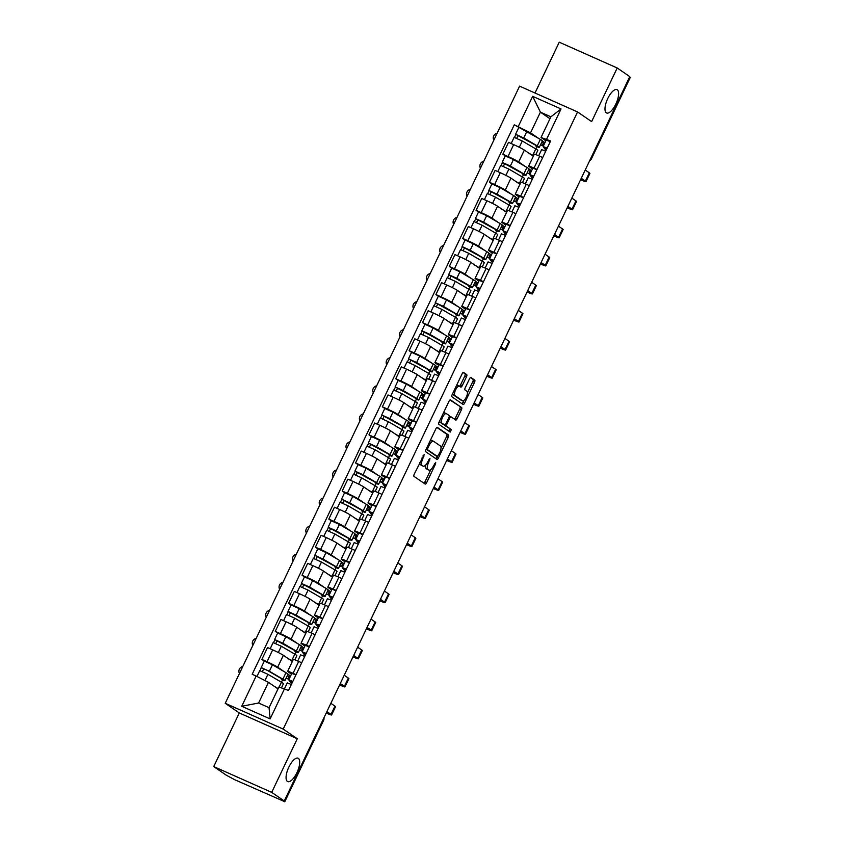 <?xml version="1.0" encoding="UTF-8"?>
<svg xmlns="http://www.w3.org/2000/svg" width="844" height="844" viewBox="0 0 844 844"><rect width="100%" height="100%" fill="white"/><g stroke="black" fill="none" stroke-linecap="round" stroke-linejoin="round"><path stroke-width="1.27" d="M424.205 454.494L414.225 474.191A1.962 0.738 114 0 0 414.003 476.385L425.154 484.045A1.962 0.738 114 0 0 425.207 484.066A1.962 0.738 114 0 0 426.621 482.705L435.567 463.936L435.694 462.385L433.542 465.772A6.277 2.374 114 0 1 429.016 470.14A6.277 2.374 114 0 1 428.868 470.055L427.94 469.422A6.277 2.374 114 0 1 428.647 462.406L429.965 458.45L427.781 461.816A6.277 2.374 114 0 1 423.245 466.183A6.277 2.374 114 0 1 423.108 466.099L422.179 465.466A6.277 2.374 114 0 1 422.886 458.45L424.205 454.494M606.308 112.811A12.787 4.832 114 0 0 606.604 112.98A12.787 4.832 114 0 0 616.025 103.664A12.787 4.832 114 0 0 617.291 89.78A12.787 4.832 114 0 0 616.996 89.612A12.787 4.832 114 0 0 607.564 98.927A12.787 4.832 114 0 0 606.308 112.811M287.393 781.407A12.787 4.832 114 0 0 287.688 781.576A12.787 4.832 114 0 0 297.12 772.271A12.787 4.832 114 0 0 298.386 758.376A12.787 4.832 114 0 0 298.09 758.218A12.787 4.832 114 0 0 288.659 767.523A12.787 4.832 114 0 0 287.393 781.407M466.489 376.793A1.962 0.738 114 0 0 466.711 374.599L463.578 372.447A1.962 0.738 114 0 0 463.535 372.426A1.962 0.738 114 0 0 462.122 373.786L452.173 394.633A1.962 0.738 114 0 0 451.951 396.817L463.103 404.476A1.962 0.738 114 0 0 463.156 404.508A1.962 0.738 114 0 0 464.569 403.137L474.507 382.3A1.962 0.738 114 0 0 474.729 380.106L470.952 377.511A1.962 0.738 114 0 0 470.91 377.49A1.962 0.738 114 0 0 469.486 378.851L465.234 387.776A1.962 0.738 114 0 0 465.012 389.96L466.89 391.247A5.243 1.983 114 0 1 466.373 396.944A5.243 1.983 114 0 1 462.501 400.763A5.243 1.983 114 0 1 462.385 400.7L455.043 395.657A5.243 1.983 114 0 1 455.56 389.96A5.243 1.983 114 0 1 459.421 386.141A5.243 1.983 114 0 1 459.547 386.204L460.771 387.048A1.962 0.738 114 0 0 460.813 387.079A1.962 0.738 114 0 0 462.227 385.708L466.489 376.793L464.791 376.034A1.962 0.738 114 0 0 465.023 373.85L463.082 372.521M297.267 738.753L239.306 712.958L213.732 766.574L271.694 792.368L297.267 738.753L283.194 729.089L577.56 111.946L591.633 121.61L617.207 67.984L629.772 76.614L284.259 800.988L282.571 800.239L284.523 801.589L323.4 720.08A3.998 3.692 -55.5 0 0 323.811 718.075M271.694 792.368L284.259 800.988M437.382 427.37A1.962 0.738 114 0 0 437.34 427.349A1.962 0.738 114 0 0 435.915 428.72L425.977 449.557A1.962 0.738 114 0 0 425.756 451.751L436.907 459.4A1.962 0.738 114 0 0 436.96 459.431A1.962 0.738 114 0 0 438.374 458.06L448.312 437.224A1.962 0.738 114 0 0 448.533 435.029L437.287 427.328M439.08 422.095L449.019 401.248A1.962 0.738 114 0 1 450.432 399.887A1.962 0.738 114 0 1 450.485 399.908L461.636 407.568A1.962 0.738 114 0 1 461.415 409.762L457.153 418.677A1.962 0.738 114 0 1 455.739 420.048A1.962 0.738 114 0 1 455.697 420.017L451.171 416.915A1.962 0.738 114 0 0 451.129 416.894A1.962 0.738 114 0 0 449.704 418.255L446.887 424.173A1.962 0.738 114 0 0 446.666 426.368L451.371 429.596L450.221 432.086L438.859 424.289A1.962 0.738 114 0 1 439.08 422.095M213.732 766.574L226.297 775.203L234.59 779.666L284.523 801.589M239.306 712.958L225.232 703.295L519.598 86.151L577.56 111.946M617.207 67.984L559.245 42.2L535.012 93.009M629.624 76.92L630.268 77.426L591.391 158.925L630.035 77.205M291.475 674.113L288.173 671.835A9.189 0.591 25.5 0 1 287.646 671.339A9.189 0.591 25.5 0 1 293.037 673.301L296.054 674.641M292.351 661.474L283.362 655.303A9.189 0.591 -154.5 0 0 272.686 649.848L267.02 661.728A9.189 0.591 25.5 0 1 277.697 667.182L284.196 671.645M287.983 674.24L290.568 676.023M267.02 661.728L261.862 659.428L264.299 661.105L272.464 664.787L285.979 672.689A11.985 0.77 -154.5 0 1 288.015 674.177L284.924 680.654A11.985 0.77 -154.5 0 0 282.898 679.167L269.373 671.254L261.207 667.583L260.131 670.685M290.114 676.972L288.542 676.276M301.719 662.772L298.702 661.432A9.189 0.591 -154.5 0 0 293.311 659.47L287.646 671.339M272.686 649.848L267.527 647.559L261.862 659.428M304.863 646.04L301.561 643.772A9.189 0.591 25.5 0 1 301.034 643.276A9.189 0.591 25.5 0 1 306.425 645.238L309.442 646.578M295.01 650.682L294.756 651.22L296.761 652.264A11.985 0.77 -154.5 0 0 298.312 652.591L301.403 646.114A11.985 0.77 -154.5 0 0 299.367 644.616L285.852 636.714L277.687 633.032L275.249 631.365L280.408 633.654A9.189 0.591 25.5 0 1 291.085 639.108L297.584 643.571M301.371 646.177L303.956 647.949M303.502 648.909L301.93 648.203M315.107 634.699L312.09 633.359A9.189 0.591 -154.5 0 0 306.699 631.396L301.034 643.276M305.739 633.411L296.75 627.229A9.189 0.591 -154.5 0 0 286.074 621.785L280.915 619.485L275.249 631.365M318.251 617.977L314.949 615.698A9.189 0.591 25.5 0 1 314.422 615.202A9.189 0.591 25.5 0 1 319.813 617.164L322.83 618.504M308.398 622.619L308.144 623.146L310.149 624.201A11.985 0.77 -154.5 0 0 311.7 624.518L314.791 618.04A11.985 0.77 -154.5 0 0 312.755 616.553L299.24 608.651L291.074 604.969L288.637 603.291L293.796 605.591A9.189 0.591 25.5 0 1 304.473 611.045L310.972 615.508M314.759 618.103L317.344 619.886M316.89 620.836L315.318 620.14M328.495 606.636L325.478 605.296A9.189 0.591 -154.5 0 0 320.087 603.333L314.422 615.202M319.127 605.338L310.138 599.166A9.189 0.591 -154.5 0 0 299.462 593.712L294.303 591.422L288.637 603.291M331.639 589.903L328.337 587.635A9.189 0.591 25.5 0 1 327.81 587.139A9.189 0.591 25.5 0 1 333.201 589.101L336.218 590.441M321.786 594.545L321.532 595.083L323.537 596.128A11.985 0.77 -154.5 0 0 325.088 596.455L328.179 589.977A11.985 0.77 -154.5 0 0 326.143 588.479L312.628 580.577L304.462 576.895L302.025 575.228L307.184 577.518A9.189 0.591 25.5 0 1 317.861 582.972L324.36 587.435M328.147 590.04L330.732 591.813M330.278 592.773L328.706 592.066M341.883 578.562L338.866 577.222A9.189 0.591 -154.5 0 0 333.475 575.26L327.81 587.139M332.515 577.275L323.526 571.093A9.189 0.591 -154.5 0 0 312.85 565.649L307.691 563.349L302.025 575.228M345.027 561.84L341.725 559.561A9.189 0.591 25.5 0 1 341.198 559.066A9.189 0.591 25.5 0 1 346.589 561.028L349.606 562.368M335.173 566.482L334.92 567.01L336.925 568.065A11.985 0.77 -154.5 0 0 338.476 568.381L341.567 561.904A11.985 0.77 -154.5 0 0 339.531 560.416L326.016 552.514L317.85 548.832L315.413 547.155L320.572 549.455A9.189 0.591 25.5 0 1 331.249 554.909L337.748 559.372M341.535 561.967L344.12 563.75M343.666 564.699L342.094 564.003M355.271 550.499L352.254 549.159A9.189 0.591 -154.5 0 0 346.863 547.197L341.198 559.066M345.903 549.201L336.914 543.03A9.189 0.591 -154.5 0 0 326.238 537.575L321.079 535.286L315.413 547.155M358.415 533.767L355.113 531.498A9.189 0.591 25.5 0 1 354.586 531.003A9.189 0.591 25.5 0 1 359.977 532.965L362.994 534.305M348.561 538.409L348.308 538.947L350.313 539.991A11.985 0.77 -154.5 0 0 351.864 540.318L354.955 533.841A11.985 0.77 -154.5 0 0 352.919 532.342L339.404 524.441L331.238 520.759L328.801 519.092L333.96 521.381A9.189 0.591 25.5 0 1 344.637 526.835L351.136 531.298M354.923 533.904L357.508 535.676M357.054 536.636L355.482 535.929M368.659 522.425L365.642 521.086A9.189 0.591 -154.5 0 0 360.251 519.123L354.586 531.003M359.291 521.138L350.302 514.956A9.189 0.591 -154.5 0 0 339.626 509.512L334.467 507.212L328.801 519.092M371.803 505.704L368.501 503.425A9.189 0.591 25.5 0 1 367.973 502.929A9.189 0.591 25.5 0 1 373.364 504.891L376.382 506.231M361.949 510.346L361.696 510.873L363.701 511.928A11.985 0.77 -154.5 0 0 365.252 512.245L368.343 505.767A11.985 0.77 -154.5 0 0 366.307 504.279L352.792 496.377L344.626 492.696L342.189 491.018L347.348 493.318A9.189 0.591 25.5 0 1 358.025 498.772L364.524 503.235M368.311 505.83L370.896 507.603M370.442 508.563L368.87 507.866M382.047 494.362L379.03 493.023A9.189 0.591 -154.5 0 0 373.639 491.06L367.973 502.929M372.679 493.065L363.69 486.893A9.189 0.591 -154.5 0 0 353.014 481.439L347.855 479.149L342.189 491.018M385.191 477.63L381.889 475.362A9.189 0.591 25.5 0 1 381.361 474.866A9.189 0.591 25.5 0 1 386.752 476.828L389.77 478.168M375.337 482.272L375.084 482.81L377.089 483.855A11.985 0.77 -154.5 0 0 378.639 484.182L381.731 477.704A11.985 0.77 -154.5 0 0 379.694 476.206L366.18 468.304L358.014 464.622L355.577 462.955L360.736 465.244A9.189 0.591 25.5 0 1 371.413 470.699L377.912 475.161M381.699 477.767L384.284 479.54M383.83 480.5L382.258 479.793M395.435 466.289L392.418 464.949A9.189 0.591 -154.5 0 0 387.027 462.987L381.361 474.866M386.067 465.002L377.078 458.819A9.189 0.591 -154.5 0 0 366.401 453.376L361.243 451.076L355.577 462.955M398.579 449.567L395.277 447.288A9.189 0.591 25.5 0 1 394.749 446.792A9.189 0.591 25.5 0 1 400.14 448.755L403.158 450.095M388.725 454.209L388.472 454.737L390.477 455.792A11.985 0.77 -154.5 0 0 392.027 456.108L395.119 449.63A11.985 0.77 -154.5 0 0 393.082 448.143L379.568 440.241L371.402 436.559L368.965 434.882L374.124 437.181A9.189 0.591 25.5 0 1 384.801 442.636L391.299 447.098M395.087 449.694L397.672 451.466M397.218 452.426L395.646 451.73M408.823 438.226L405.806 436.886A9.189 0.591 -154.5 0 0 400.415 434.924L394.749 446.792M399.455 436.928L390.466 430.756A9.189 0.591 -154.5 0 0 379.789 425.302L374.63 423.013L368.965 434.882M411.967 421.494L408.665 419.225A9.189 0.591 25.5 0 1 408.137 418.729A9.189 0.591 25.5 0 1 413.528 420.692L416.546 422.032M402.113 426.136L401.86 426.674L403.865 427.718A11.985 0.77 -154.5 0 0 405.415 428.045L408.507 421.567A11.985 0.77 -154.5 0 0 406.47 420.069L392.956 412.167L384.79 408.485L382.353 406.819L387.512 409.108A9.189 0.591 25.5 0 1 398.189 414.562L404.687 419.025M408.475 421.631L411.06 423.403M410.606 424.363L409.034 423.656M422.211 410.152L419.194 408.812A9.189 0.591 -154.5 0 0 413.803 406.85L408.137 418.729M412.843 408.865L403.854 402.683A9.189 0.591 -154.5 0 0 393.177 397.239L388.018 394.939L382.353 406.819M425.355 393.431L422.053 391.152A9.189 0.591 25.5 0 1 421.525 390.656A9.189 0.591 25.5 0 1 426.916 392.618L429.934 393.958M415.501 398.073L415.248 398.6L417.252 399.655A11.985 0.77 -154.5 0 0 418.803 399.972L421.894 393.494A11.985 0.77 -154.5 0 0 419.858 392.006L406.344 384.094L398.178 380.422L395.741 378.745L400.9 381.045A9.189 0.591 25.5 0 1 411.577 386.499L418.075 390.962M421.863 393.557L424.448 395.33M423.994 396.29L422.422 395.593M435.599 382.089L432.582 380.749A9.189 0.591 -154.5 0 0 427.191 378.787L421.525 390.656M426.231 380.792L417.242 374.62A9.189 0.591 -154.5 0 0 406.565 369.166L401.406 366.876L395.741 378.745M438.743 365.357L435.441 363.089A9.189 0.591 25.5 0 1 434.913 362.593A9.189 0.591 25.5 0 1 440.304 364.555L443.322 365.895M428.889 369.999L428.636 370.537L430.64 371.582A11.985 0.77 -154.5 0 0 432.191 371.909L435.282 365.431A11.985 0.77 -154.5 0 0 433.246 363.933L419.732 356.031L411.566 352.349L409.129 350.682L414.288 352.971A9.189 0.591 25.5 0 1 424.965 358.426L431.463 362.888M435.251 365.494L437.836 367.267M437.382 368.227L435.81 367.52M448.987 354.016L445.97 352.676A9.189 0.591 -154.5 0 0 440.579 350.714L434.913 362.593M439.618 352.729L430.63 346.546A9.189 0.591 -154.5 0 0 419.953 341.103L414.794 338.803L409.129 350.682M452.131 337.294L448.829 335.015A9.189 0.591 25.5 0 1 448.301 334.519A9.189 0.591 25.5 0 1 453.692 336.482L456.709 337.822M442.277 341.936L442.024 342.464L444.028 343.519A11.985 0.77 -154.5 0 0 445.579 343.835L448.67 337.357A11.985 0.77 -154.5 0 0 446.634 335.87L433.12 327.957L424.954 324.286L422.517 322.608L427.676 324.908A9.189 0.591 25.5 0 1 438.352 330.363L444.851 334.825M448.639 337.421L451.223 339.193M450.77 340.153L449.198 339.457M462.375 325.953L459.358 324.613A9.189 0.591 -154.5 0 0 453.966 322.651L448.301 334.519M453.006 324.655L444.018 318.483A9.189 0.591 -154.5 0 0 433.331 313.029L428.182 310.74L422.517 322.608M465.519 309.221L462.217 306.952A9.189 0.591 25.5 0 1 461.689 306.456A9.189 0.591 25.5 0 1 467.08 308.419L470.097 309.759M455.665 313.862L455.412 314.401L457.416 315.445A11.985 0.77 -154.5 0 0 458.967 315.772L462.058 309.294A11.985 0.77 -154.5 0 0 460.022 307.796L446.508 299.894L438.342 296.212L435.905 294.545L441.064 296.835A9.189 0.591 25.5 0 1 451.74 302.289L458.239 306.752M462.027 309.358L464.611 311.13M464.158 312.09L462.586 311.383M475.763 297.879L472.745 296.539A9.189 0.591 -154.5 0 0 467.354 294.577L461.689 306.456M466.394 296.592L457.406 290.41A9.189 0.591 -154.5 0 0 446.719 284.966L441.57 282.666L435.905 294.545M478.907 281.157L475.605 278.879A9.189 0.591 25.5 0 1 475.077 278.383A9.189 0.591 25.5 0 1 480.468 280.345L483.485 281.685M469.053 285.799L468.8 286.327L470.804 287.382A11.985 0.77 -154.5 0 0 472.355 287.698L475.446 281.221A11.985 0.77 -154.5 0 0 473.41 279.733L459.896 271.821L451.73 268.149L449.293 266.472L454.452 268.772A9.189 0.591 25.5 0 1 465.128 274.226L471.627 278.689M475.415 281.284L477.999 283.056M477.546 284.017L475.974 283.32M489.151 269.816L486.133 268.476A9.189 0.591 -154.5 0 0 480.742 266.514L475.077 278.383M479.782 268.519L470.794 262.347A9.189 0.591 -154.5 0 0 460.107 256.892L454.958 254.603L449.293 266.472M492.295 253.084L488.992 250.816A9.189 0.591 25.5 0 1 488.465 250.32A9.189 0.591 25.5 0 1 493.856 252.282L496.873 253.622M482.441 257.726L482.188 258.264L484.192 259.308A11.985 0.77 -154.5 0 0 485.743 259.635L488.834 253.158A11.985 0.77 -154.5 0 0 486.798 251.66L473.284 243.758L465.118 240.076L462.681 238.409L467.84 240.698A9.189 0.591 25.5 0 1 478.516 246.153L485.015 250.615M488.803 253.221L491.387 254.993M490.934 255.954L489.362 255.247M502.539 241.743L499.521 240.403A9.189 0.591 -154.5 0 0 494.13 238.441L488.465 250.32M493.17 240.456L484.182 234.273A9.189 0.591 -154.5 0 0 473.495 228.829L468.346 226.53L462.681 238.409M505.683 225.021L502.38 222.742A9.189 0.591 25.5 0 1 501.853 222.246A9.189 0.591 25.5 0 1 507.244 224.209L510.261 225.548M495.829 229.663L495.576 230.19L497.58 231.245A11.985 0.77 -154.5 0 0 499.131 231.562L502.222 225.084A11.985 0.77 -154.5 0 0 500.186 223.597L486.671 215.684L478.506 212.013L476.069 210.335L481.228 212.635A9.189 0.591 25.5 0 1 491.904 218.09L498.403 222.552M502.191 225.148L504.775 226.92M504.322 227.88L502.75 227.184M515.927 213.68L512.909 212.34A9.189 0.591 -154.5 0 0 507.518 210.378L501.853 222.246M506.558 212.382L497.57 206.21A9.189 0.591 -154.5 0 0 486.882 200.756L481.734 198.467L476.069 210.335M519.071 196.947L515.768 194.679A9.189 0.591 25.5 0 1 515.241 194.183A9.189 0.591 25.5 0 1 520.632 196.146L523.649 197.485M509.217 201.589L508.964 202.127L510.968 203.172A11.985 0.77 -154.5 0 0 512.519 203.499L515.61 197.021A11.985 0.77 -154.5 0 0 513.574 195.523L500.059 187.621L491.894 183.939L489.457 182.272L494.616 184.562A9.189 0.591 25.5 0 1 505.292 190.016L511.791 194.479M515.578 197.085L518.163 198.857M517.71 199.817L516.138 199.11M529.315 185.606L526.297 184.266A9.189 0.591 -154.5 0 0 520.906 182.304L515.241 194.183M519.946 184.319L510.958 178.137A9.189 0.591 -154.5 0 0 500.27 172.693L495.122 170.393L489.457 182.272M532.458 168.884L529.156 166.606A9.189 0.591 25.5 0 1 528.629 166.11A9.189 0.591 25.5 0 1 534.02 168.072L537.037 169.412M522.605 173.526L522.352 174.054L524.356 175.109A11.985 0.77 -154.5 0 0 525.907 175.425L528.998 168.948A11.985 0.77 -154.5 0 0 526.962 167.46L513.447 159.548L505.282 155.876L502.845 154.199L508.004 156.499A9.189 0.591 25.5 0 1 518.68 161.953L525.179 166.416M528.966 169.011L531.551 170.783M531.098 171.743L529.526 171.047M542.692 157.543L539.685 156.203A9.189 0.591 -154.5 0 0 534.294 154.241L528.629 166.11M533.334 156.245L524.335 150.074A9.189 0.591 -154.5 0 0 513.658 144.619L508.51 142.33L502.845 154.199M278.024 688.894L268.455 682.332L258.591 703.02L269.067 707.683L278.931 686.995L288.511 690.445L550.604 140.959L541.025 137.498L550.9 116.81L540.413 112.146L530.549 132.835L538.567 138.342M284.544 688.683L270.122 718.909L241.732 706.28L256.154 676.044L268.455 682.332M530.549 132.835L514.281 124.796L252.187 674.282L256.154 676.044M518.248 126.558L532.669 96.332L561.049 108.96L546.638 139.186M283.194 729.089L225.232 703.295M549.982 118.719L540.413 112.146L532.669 96.332M545.846 140.811L541.025 137.498M542.354 140.948L544.939 142.72M535.993 145.453L535.74 145.991L537.744 147.035A11.985 0.77 -154.5 0 0 539.295 147.362L542.386 140.885A11.985 0.77 -154.5 0 0 540.35 139.387L514.281 124.796M281.527 687.776L283.468 683.714A11.985 0.77 -154.5 0 0 281.432 682.226L282.497 679.884M544.486 143.68L542.914 142.974M294.788 654.132L295.885 651.811M308.176 626.058L309.273 623.748M321.553 597.995L322.661 595.674M334.941 569.922L336.049 567.601M348.329 541.859L349.437 539.538M361.717 513.785L362.825 511.464M375.105 485.722L376.213 483.401M388.493 457.648L389.601 455.327M401.955 435.293L403.959 431.094A11.985 0.77 -154.5 0 0 401.923 429.607L402.989 427.264M415.269 401.512L416.377 399.191M428.657 373.449L429.765 371.128M442.045 345.375L443.153 343.054M455.433 317.312L456.541 314.991M468.821 289.239L469.929 286.918M482.209 261.176L483.317 258.855M495.597 233.102L496.705 230.781M508.985 205.039L510.092 202.718M522.373 176.966L523.48 174.645M535.834 154.61L537.839 150.411A11.985 0.77 -154.5 0 0 535.803 148.924L536.868 146.582M270.122 718.909L269.067 707.683M241.732 706.28L258.591 703.02M550.9 116.81L561.049 108.96M419.848 462.417A6.277 2.374 114 0 0 420.481 464.717L422.179 465.466M421.715 465.487A6.277 2.374 114 0 1 421.557 465.434A6.277 2.374 114 0 1 421.409 465.35L420.481 464.717M425.83 464.854A6.277 2.374 114 0 0 426.252 468.673L427.94 469.422M427.475 469.443A6.277 2.374 114 0 1 427.317 469.391A6.277 2.374 114 0 1 427.18 469.306L426.252 468.673M423.962 483.222A1.962 0.738 114 0 0 424.933 481.945L430.841 469.559M441.001 448.248L446.624 436.475A1.962 0.738 114 0 0 446.845 434.28L436.886 427.444M435.715 458.587A1.962 0.738 114 0 0 436.686 457.311L437.139 456.351M427.771 448.206L427.613 449.746L437.403 456.467L439.65 452.964A6.277 2.374 114 0 0 440.368 445.948L433.668 441.359A6.277 2.374 114 0 0 433.531 441.275A6.277 2.374 114 0 0 428.995 445.643L427.771 448.206L426.821 447.784M435.778 455.739L426.167 449.156M431.98 440.61A6.277 2.374 114 0 0 431.843 440.526A6.277 2.374 114 0 0 430.007 441.106M449.979 399.982L461.636 407.568M454.505 419.204A1.962 0.738 114 0 0 455.465 417.928L459.716 409.013A1.962 0.738 114 0 0 459.948 406.819M451.076 416.873L449.483 416.166A1.962 0.738 114 0 0 449.441 416.134A1.962 0.738 114 0 0 449.272 416.113M444.767 424.965A1.962 0.738 114 0 0 444.978 425.608L451.371 429.596M448.934 431.21L449.683 428.847M446.476 413.697A5.243 1.983 114 0 0 446.36 413.623A5.243 1.983 114 0 0 442.488 417.442A5.243 1.983 114 0 0 441.971 423.139L444.556 424.922A1.962 0.738 114 0 0 444.598 424.943A1.962 0.738 114 0 0 446.022 423.572L448.839 417.664A1.962 0.738 114 0 0 449.061 415.47L446.476 413.697M446.223 413.581L444.788 412.938A5.243 1.983 114 0 0 444.661 412.874A5.243 1.983 114 0 0 443.3 413.233M439.735 420.713A5.243 1.983 114 0 0 440.283 422.39L441.971 423.139M442.963 424.205A1.962 0.738 114 0 1 442.91 424.194A1.962 0.738 114 0 1 442.868 424.163L440.283 422.39M459.579 386.225A1.962 0.738 114 0 0 460.539 384.959L464.791 376.034M459.294 386.098L457.859 385.455A5.243 1.983 114 0 0 457.733 385.392A5.243 1.983 114 0 0 456.435 385.697M452.806 393.315A5.243 1.983 114 0 0 453.344 394.908L455.043 395.657M460.94 400.056A5.243 1.983 114 0 1 460.813 400.014A5.243 1.983 114 0 1 460.687 399.95L453.344 394.908M467.428 392.84L472.819 381.551A1.962 0.738 114 0 0 473.041 379.357L470.456 377.584M461.911 403.664A1.962 0.738 114 0 0 462.881 402.388L463.799 400.457M286.274 677.827L287.878 678.924L288.986 676.582L287.393 675.485M287.878 678.924L286.127 678.143M281.622 678.755L281.368 679.283A9.389 0.601 -154.5 0 0 282.582 679.536A9.389 0.601 -154.5 0 0 280.989 678.365L267.474 670.463L261.492 667.847M281.368 679.283L283.373 680.338A11.985 0.77 -154.5 0 0 284.924 680.654M262.378 671.571L263.739 668.722M279.132 687.048L281.432 682.226L267.917 674.314L259.741 670.642L256.966 676.466M278.172 688.599L274.216 686.288M242.777 666.517A4.589 4.241 -55.5 0 0 239.474 673.438M287.308 682.944L291.359 684.484M326.29 712.864L329.244 713.834L326.712 711.988M291.117 680.95L292.741 681.572M291.096 680.981L292.277 682.553M291.845 683.461A11.985 0.77 25.5 0 1 290.874 682.712L288.753 679.831L292.815 681.424M291.855 673.406L295.906 674.947M326.902 711.587L331.017 714.414A10.086 0.654 25.5 0 1 331.587 714.952A10.086 0.654 25.5 0 1 326.206 713.043M330.848 703.316L334.962 706.133A10.086 0.654 25.5 0 1 335.532 706.681L331.587 714.952M299.662 649.753L301.266 650.851L302.374 648.519L300.781 647.422M301.266 650.851L299.514 650.08M294.756 651.22A9.389 0.601 -154.5 0 0 295.97 651.473A9.389 0.601 -154.5 0 0 294.377 650.302L274.595 639.509L277.687 633.032M298.312 652.591A11.985 0.77 -154.5 0 0 296.286 651.093L282.761 643.191L274.595 639.509M275.766 643.508L277.127 640.659M294.851 659.839L296.856 655.651A11.985 0.77 -154.5 0 0 294.82 654.153L281.305 646.251L273.129 642.569L270.185 648.741M292.53 661.116A11.985 0.77 -154.5 0 0 291.729 660.63L287.604 658.214M273.519 642.622L274.88 639.784M313.05 621.69L314.654 622.788L315.762 620.446L314.168 619.348M314.654 622.788L312.902 622.007M308.144 623.146A9.389 0.601 -154.5 0 0 309.358 623.399A9.389 0.601 -154.5 0 0 307.765 622.228L287.983 611.446L291.074 604.969M311.7 624.518A11.985 0.77 -154.5 0 0 309.664 623.03L296.149 615.118L287.983 611.446M289.154 615.434L290.515 612.586M308.239 631.766L310.244 627.577A11.985 0.77 -154.5 0 0 308.208 626.09L294.693 618.177L286.517 614.506L283.573 620.678M305.918 633.042A11.985 0.77 -154.5 0 0 305.117 632.567L300.991 630.151M286.907 614.548L288.268 611.71M256.165 638.444A4.589 4.241 -55.5 0 0 252.862 645.365M300.696 654.881L304.747 656.41M339.678 684.8L342.632 685.771L340.1 683.925M304.505 652.876L306.129 653.509M304.484 652.908L305.665 654.49M305.233 655.387A11.985 0.77 25.5 0 1 304.262 654.649L302.141 651.768L306.203 653.351M305.243 645.344L309.294 646.873M340.29 683.524L344.405 686.341A10.086 0.654 25.5 0 1 344.974 686.889A10.086 0.654 25.5 0 1 339.594 684.969M344.236 675.242L348.35 678.07A10.086 0.654 25.5 0 1 348.92 678.608L344.974 686.889M269.553 610.37A4.589 4.241 -55.5 0 0 266.25 617.302M314.084 626.807L318.135 628.347M353.066 656.727L356.02 657.698L353.488 655.851M319.053 626.417L317.871 624.813L319.517 625.436M318.621 627.324A11.985 0.77 25.5 0 1 317.65 626.575L315.529 623.695L319.591 625.288M318.631 617.27L322.682 618.81M353.678 655.45L357.793 658.278A10.086 0.654 25.5 0 1 358.362 658.816A10.086 0.654 25.5 0 1 352.982 656.906M357.624 647.179L361.738 649.996A10.086 0.654 25.5 0 1 362.308 650.545L358.362 658.816M326.438 593.617L328.042 594.714L329.149 592.382L327.556 591.285M328.042 594.714L326.29 593.944M321.532 595.083A9.389 0.601 -154.5 0 0 322.746 595.336A9.389 0.601 -154.5 0 0 321.153 594.165L301.371 583.373L304.462 576.895M325.088 596.455A11.985 0.77 -154.5 0 0 323.052 594.957L309.537 587.055L301.371 583.373M302.542 587.371L303.903 584.523M321.627 603.703L323.632 599.514A11.985 0.77 -154.5 0 0 321.596 598.016L308.081 590.114L299.905 586.432L296.961 592.604M319.306 604.979A11.985 0.77 -154.5 0 0 318.504 604.494L314.379 602.078M300.295 586.485L301.656 583.647M339.826 565.554L341.43 566.651L342.537 564.309L340.944 563.212M341.43 566.651L339.678 565.87M334.92 567.01A9.389 0.601 -154.5 0 0 336.134 567.263A9.389 0.601 -154.5 0 0 334.541 566.092L314.759 555.31L317.85 548.832M338.476 568.381A11.985 0.77 -154.5 0 0 336.439 566.894L322.925 558.981L314.759 555.31M315.93 559.298L317.291 556.449M335.015 575.629L337.02 571.441A11.985 0.77 -154.5 0 0 334.984 569.953L321.469 562.041L313.293 558.369L310.349 564.541M332.694 576.906A11.985 0.77 -154.5 0 0 331.892 576.431L327.767 574.015M313.683 558.411L315.044 555.574M353.214 537.48L354.818 538.577L355.925 536.246L354.332 535.149M354.818 538.577L353.066 537.807M348.308 538.947A9.389 0.601 -154.5 0 0 349.522 539.2A9.389 0.601 -154.5 0 0 347.928 538.029L328.147 527.236L331.238 520.759M351.864 540.318A11.985 0.77 -154.5 0 0 349.827 538.82L336.313 530.918L328.147 527.236M329.318 531.235L330.679 528.386M348.403 547.566L350.408 543.378A11.985 0.77 -154.5 0 0 348.372 541.88L334.857 533.978L326.681 530.296L323.737 536.467M346.082 548.843A11.985 0.77 -154.5 0 0 345.28 548.357L341.155 545.941M327.071 530.348L328.432 527.511M282.94 582.307A4.589 4.241 -55.5 0 0 279.638 589.228M327.472 598.744L331.523 600.274M366.454 628.664L369.408 629.635L366.876 627.788M332.441 598.354L331.259 596.75L332.905 597.373M332.008 599.251A11.985 0.77 25.5 0 1 331.038 598.512L328.917 595.632L332.979 597.214M332.019 589.207L336.07 590.737M367.066 627.387L371.181 630.204A10.086 0.654 25.5 0 1 371.75 630.753A10.086 0.654 25.5 0 1 366.37 628.833M371.012 619.106L375.126 621.933A10.086 0.654 25.5 0 1 375.696 622.471L371.75 630.753M296.328 554.234A4.589 4.241 -55.5 0 0 293.026 561.165M340.86 570.671L344.911 572.211M379.842 600.59L382.796 601.561L380.264 599.715M345.829 570.28L344.647 568.677L346.293 569.299M345.396 571.188A11.985 0.77 25.5 0 1 344.426 570.438L342.305 567.558L346.367 569.151M345.407 561.133L349.458 562.674M380.454 599.314L384.569 602.141A10.086 0.654 25.5 0 1 385.138 602.679A10.086 0.654 25.5 0 1 379.758 600.77M384.4 591.043L388.514 593.859A10.086 0.654 25.5 0 1 389.084 594.408L385.138 602.679M309.716 526.171A4.589 4.241 -55.5 0 0 306.414 533.091M354.248 542.608L358.299 544.137M393.23 572.527L396.184 573.498L393.652 571.652M358.056 540.603L359.681 541.236M358.035 540.635L359.217 542.217M358.784 543.114A11.985 0.77 25.5 0 1 357.814 542.375L355.693 539.495L359.755 541.078M358.795 533.07L362.846 534.6M393.842 571.251L397.957 574.068A10.086 0.654 25.5 0 1 398.526 574.616A10.086 0.654 25.5 0 1 393.146 572.696M397.788 562.969L401.902 565.796A10.086 0.654 25.5 0 1 402.472 566.335L398.526 574.616M366.602 509.417L368.206 510.514L369.313 508.172L367.72 507.075M368.206 510.514L366.454 509.734M361.696 510.873A9.389 0.601 -154.5 0 0 362.909 511.126A9.389 0.601 -154.5 0 0 361.316 509.955L341.535 499.173L344.626 492.696M365.252 512.245A11.985 0.77 -154.5 0 0 363.215 510.757L349.701 502.845L341.535 499.173M342.706 503.161L344.067 500.313M361.791 519.493L363.796 515.304A11.985 0.77 -154.5 0 0 361.759 513.817L348.245 505.904L340.069 502.233L337.125 508.404M359.47 520.769A11.985 0.77 -154.5 0 0 358.668 520.294L354.543 517.878M340.459 502.275L341.82 499.437M323.104 498.097A4.589 4.241 -55.5 0 0 319.802 505.028M367.636 514.534L371.687 516.074M406.618 544.454L409.572 545.424L407.04 543.578M371.444 512.54L373.069 513.163M371.423 512.572L372.605 514.144M372.172 515.051A11.985 0.77 25.5 0 1 371.202 514.302L369.081 511.422L373.143 513.015M372.183 504.997L376.234 506.537M407.23 543.177L411.344 546.005A10.086 0.654 25.5 0 1 411.914 546.543A10.086 0.654 25.5 0 1 406.534 544.633M411.176 534.906L415.29 537.723A10.086 0.654 25.5 0 1 415.86 538.272L411.914 546.543M379.99 481.344L381.593 482.441L382.701 480.109L381.108 479.012M381.593 482.441L379.842 481.66M375.084 482.81A9.389 0.601 -154.5 0 0 376.297 483.063A9.389 0.601 -154.5 0 0 374.704 481.892L354.923 471.1L358.014 464.622M378.639 484.182A11.985 0.77 -154.5 0 0 376.603 482.684L363.089 474.782L354.923 471.1M356.094 475.098L357.455 472.25M375.179 491.43L377.184 487.231A11.985 0.77 -154.5 0 0 375.147 485.743L361.633 477.841L353.457 474.159L350.513 480.331M372.858 492.706A11.985 0.77 -154.5 0 0 372.056 492.221L367.931 489.805M353.847 474.212L355.208 471.374M336.492 470.034A4.589 4.241 -55.5 0 0 333.19 476.955M381.024 486.471L385.075 488.001M420.006 516.391L422.96 517.361L420.428 515.515M384.832 484.467L386.457 485.1M384.811 484.498L385.993 486.081M385.56 486.977A11.985 0.77 25.5 0 1 384.59 486.239L382.469 483.359L386.531 484.941M385.571 476.934L389.622 478.464M420.618 515.114L424.732 517.931A10.086 0.654 25.5 0 1 425.302 518.48A10.086 0.654 25.5 0 1 419.922 516.56M424.564 506.833L428.678 509.66A10.086 0.654 25.5 0 1 429.248 510.198L425.302 518.48M393.378 453.281L394.981 454.378L396.089 452.036L394.496 450.939M394.981 454.378L393.23 453.597M388.472 454.737A9.389 0.601 -154.5 0 0 389.685 454.99A9.389 0.601 -154.5 0 0 388.092 453.819L368.311 443.037L371.402 436.559M392.027 456.108A11.985 0.77 -154.5 0 0 389.991 454.621L376.477 446.708L368.311 443.037M369.482 447.025L370.843 444.176M388.567 463.356L390.572 459.168A11.985 0.77 -154.5 0 0 388.535 457.68L375.021 449.768L366.845 446.096L363.901 452.268M386.246 464.633A11.985 0.77 -154.5 0 0 385.444 464.158L381.319 461.742M367.235 446.138L368.596 443.3M349.88 441.961A4.589 4.241 -55.5 0 0 346.578 448.892M394.412 458.397L398.463 459.938M433.394 488.317L436.348 489.288L433.816 487.442M398.22 456.404L399.845 457.026M398.199 456.435L399.381 458.007M398.948 458.914A11.985 0.77 25.5 0 1 397.978 458.165L395.857 455.285L399.919 456.878M398.959 448.86L403.01 450.401M434.006 487.041L438.12 489.868A10.086 0.654 25.5 0 1 438.69 490.406A10.086 0.654 25.5 0 1 433.31 488.497M437.952 478.77L442.066 481.586A10.086 0.654 25.5 0 1 442.636 482.135L438.69 490.406M406.766 425.207L408.369 426.304L409.477 423.973L407.884 422.876M408.369 426.304L406.618 425.524M401.86 426.674A9.389 0.601 -154.5 0 0 403.073 426.927A9.389 0.601 -154.5 0 0 401.48 425.756L381.699 414.963L384.79 408.485M405.415 428.045A11.985 0.77 -154.5 0 0 403.379 426.547L389.865 418.645L381.699 414.963M382.87 418.962L384.231 416.113M399.634 436.57A11.985 0.77 -154.5 0 0 398.832 436.084L394.707 433.668M398.832 436.084L401.923 429.607L388.409 421.705L380.233 418.023L377.289 424.194M380.623 418.075L381.984 415.237M363.268 413.898A4.589 4.241 -55.5 0 0 359.966 420.818M407.8 430.334L411.851 431.864M446.782 460.254L449.736 461.225L447.204 459.379M411.608 428.33L413.233 428.963M411.587 428.362L412.769 429.944M412.336 430.841A11.985 0.77 25.5 0 1 411.366 430.102L409.245 427.222L413.307 428.805M412.347 420.797L416.398 422.327M447.394 458.978L451.508 461.795A10.086 0.654 25.5 0 1 452.078 462.343A10.086 0.654 25.5 0 1 446.698 460.423M451.34 450.696L455.454 453.523A10.086 0.654 25.5 0 1 456.024 454.061L452.078 462.343M420.154 397.144L421.757 398.241L422.865 395.899L421.272 394.802M421.757 398.241L420.006 397.461M415.248 398.6A9.389 0.601 -154.5 0 0 416.461 398.853A9.389 0.601 -154.5 0 0 414.868 397.682L395.087 386.9L398.178 380.422M418.803 399.972A11.985 0.77 -154.5 0 0 416.767 398.484L403.253 390.572L395.087 386.9M396.258 390.888L397.619 388.04M415.343 407.219L417.347 403.031A11.985 0.77 -154.5 0 0 415.311 401.544L401.797 393.631L393.62 389.96L390.677 396.131M413.022 408.496A11.985 0.77 -154.5 0 0 412.22 408.021L408.095 405.605M394.011 390.002L395.372 387.164M376.656 385.824A4.589 4.241 -55.5 0 0 373.354 392.755M421.188 402.261L425.239 403.801M460.17 432.181L463.124 433.151L460.592 431.305M424.996 400.267L426.621 400.889M424.975 400.299L426.157 401.871M425.724 402.778A11.985 0.77 25.5 0 1 424.754 402.029L422.622 399.149L426.695 400.742M425.735 392.724L429.786 394.264M460.782 430.904L464.896 433.732A10.086 0.654 25.5 0 1 465.466 434.27A10.086 0.654 25.5 0 1 460.086 432.36M464.727 422.633L468.842 425.45A10.086 0.654 25.5 0 1 469.412 425.998L465.466 434.27M433.542 369.071L435.145 370.168L436.253 367.836L434.66 366.739M435.145 370.168L433.394 369.387M428.636 370.537A9.389 0.601 -154.5 0 0 429.849 370.79A9.389 0.601 -154.5 0 0 428.256 369.619L408.475 358.827L411.566 352.349M432.191 371.909A11.985 0.77 -154.5 0 0 430.155 370.411L416.641 362.509L408.475 358.827M409.646 362.825L411.007 359.977M428.731 379.156L430.735 374.958A11.985 0.77 -154.5 0 0 428.699 373.47L415.185 365.568L407.008 361.886L404.065 368.058M426.41 380.433A11.985 0.77 -154.5 0 0 425.608 379.948L421.483 377.532M407.399 361.939L408.76 359.101M390.044 357.761A4.589 4.241 -55.5 0 0 386.742 364.682M434.576 374.198L438.627 375.728M473.558 404.118L476.512 405.088L473.98 403.242M438.384 372.193L440.009 372.826M438.363 372.225L439.545 373.808M439.112 374.704A11.985 0.77 25.5 0 1 438.142 373.966L436.01 371.086L440.083 372.668M439.123 364.661L443.174 366.19M474.17 402.841L478.284 405.658A10.086 0.654 25.5 0 1 478.854 406.207A10.086 0.654 25.5 0 1 473.473 404.287M478.115 394.559L482.23 397.387A10.086 0.654 25.5 0 1 482.8 397.925L478.854 406.207M446.93 341.008L448.533 342.105L449.641 339.763L448.048 338.666M448.533 342.105L446.782 341.324M442.024 342.464A9.389 0.601 -154.5 0 0 443.237 342.717A9.389 0.601 -154.5 0 0 441.644 341.546L421.863 330.764L424.954 324.286M445.579 343.835A11.985 0.77 -154.5 0 0 443.543 342.347L430.029 334.435L421.863 330.764M423.034 334.751L424.395 331.903M442.119 351.083L444.123 346.895A11.985 0.77 -154.5 0 0 442.087 345.407L428.573 337.494L420.396 333.823L417.453 339.995M439.798 352.359A11.985 0.77 -154.5 0 0 438.996 351.885L434.871 349.469M420.787 333.865L422.148 331.027M403.432 329.688A4.589 4.241 -55.5 0 0 400.13 336.619M447.964 346.124L452.015 347.665M486.946 376.044L489.9 377.015L487.368 375.169M452.933 345.734L451.751 344.13L453.397 344.753M452.5 346.641A11.985 0.77 25.5 0 1 451.529 345.892L449.398 343.012L453.471 344.605M452.511 336.587L456.562 338.127M487.558 374.768L491.672 377.595A10.086 0.654 25.5 0 1 492.242 378.133A10.086 0.654 25.5 0 1 486.861 376.224M491.503 366.496L495.618 369.313A10.086 0.654 25.5 0 1 496.188 369.862L492.242 378.133M460.318 312.934L461.921 314.031L463.029 311.7L461.436 310.603M461.921 314.031L460.17 313.251M455.412 314.401A9.389 0.601 -154.5 0 0 456.625 314.654A9.389 0.601 -154.5 0 0 455.032 313.483L435.251 302.69L438.342 296.212M458.967 315.772A11.985 0.77 -154.5 0 0 456.931 314.274L443.416 306.372L435.251 302.69M436.422 306.688L437.783 303.84M455.507 323.02L457.511 318.821A11.985 0.77 -154.5 0 0 455.475 317.333L441.961 309.431L433.784 305.75L430.841 311.921M453.186 324.296A11.985 0.77 -154.5 0 0 452.384 323.811L448.259 321.395M434.175 305.802L435.536 302.964M416.82 301.624A4.589 4.241 -55.5 0 0 413.518 308.545M461.351 318.061L465.403 319.591M500.334 347.981L503.288 348.952L500.756 347.106M466.321 317.671L465.139 316.067L466.785 316.69M465.888 318.568A11.985 0.77 25.5 0 1 464.917 317.829L462.786 314.949L466.859 316.532M465.899 308.524L469.95 310.054M500.946 346.705L505.06 349.522A10.086 0.654 25.5 0 1 505.63 350.07A10.086 0.654 25.5 0 1 500.249 348.15M504.891 338.423L509.006 341.25A10.086 0.654 25.5 0 1 509.576 341.788L505.63 350.07M473.706 284.871L475.309 285.968L476.417 283.626L474.824 282.529M475.309 285.968L473.558 285.188M468.8 286.327A9.389 0.601 -154.5 0 0 470.013 286.58A9.389 0.601 -154.5 0 0 468.42 285.409L448.639 274.627L451.73 268.149M472.355 287.698A11.985 0.77 -154.5 0 0 470.319 286.211L456.804 278.298L448.639 274.627M449.81 278.615L451.171 275.766M468.895 294.946L470.899 290.758A11.985 0.77 -154.5 0 0 468.863 289.27L455.349 281.358L447.172 277.687L444.229 283.858M466.574 296.223A11.985 0.77 -154.5 0 0 465.772 295.748L461.647 293.332M447.563 277.729L448.924 274.891M430.208 273.551A4.589 4.241 -55.5 0 0 426.906 280.472M474.739 289.988L478.791 291.528M513.722 319.908L516.676 320.878L514.144 319.032M479.708 289.597L478.527 287.994L480.173 288.616M479.276 290.505A11.985 0.77 25.5 0 1 478.305 289.756L476.174 286.876L480.247 288.469M479.286 280.451L483.338 281.991M514.334 318.631L518.448 321.458A10.086 0.654 25.5 0 1 519.018 321.997A10.086 0.654 25.5 0 1 513.637 320.087M518.279 310.36L522.394 313.177A10.086 0.654 25.5 0 1 522.963 313.725L519.018 321.997M487.093 256.798L488.697 257.895L489.805 255.563L488.212 254.466M488.697 257.895L486.946 257.114M482.188 258.264A9.389 0.601 -154.5 0 0 483.401 258.517A9.389 0.601 -154.5 0 0 481.808 257.346L462.027 246.553L465.118 240.076M485.743 259.635A11.985 0.77 -154.5 0 0 483.707 258.137L470.192 250.235L462.027 246.553M463.198 250.552L464.559 247.703M482.283 266.883L484.287 262.684A11.985 0.77 -154.5 0 0 482.251 261.197L468.736 253.295L460.56 249.613L457.617 255.785M479.962 268.16A11.985 0.77 -154.5 0 0 479.16 267.675L475.035 265.259M460.951 249.666L462.312 246.828M443.596 245.488A4.589 4.241 -55.5 0 0 440.294 252.409M488.127 261.925L492.179 263.455M527.11 291.845L530.064 292.815L527.532 290.969M491.936 259.92L493.561 260.553M491.915 259.952L493.096 261.534M492.664 262.431A11.985 0.77 25.5 0 1 491.693 261.693L489.562 258.813L493.634 260.395M492.674 252.388L496.726 253.917M527.722 290.568L531.836 293.385A10.086 0.654 25.5 0 1 532.406 293.934A10.086 0.654 25.5 0 1 527.025 292.013M531.667 282.286L535.782 285.114A10.086 0.654 25.5 0 1 536.351 285.652L532.406 293.934M500.481 228.735L502.085 229.832L503.193 227.49L501.6 226.392M502.085 229.832L500.334 229.051M495.576 230.19A9.389 0.601 -154.5 0 0 496.789 230.444A9.389 0.601 -154.5 0 0 495.196 229.273L475.415 218.49L478.506 212.013M499.131 231.562A11.985 0.77 -154.5 0 0 497.095 230.074L483.58 222.162L475.415 218.49M476.586 222.478L477.947 219.63M495.671 238.81L497.675 234.621A11.985 0.77 -154.5 0 0 495.639 233.134L482.124 225.221L473.948 221.55L471.005 227.722M493.35 240.086A11.985 0.77 -154.5 0 0 492.548 239.612L488.423 237.196M474.339 221.592L475.699 218.754M456.984 217.414A4.589 4.241 -55.5 0 0 453.682 224.335M501.515 233.851L505.567 235.392M540.498 263.771L543.452 264.742L540.92 262.895M505.324 231.857L506.949 232.48M505.303 231.889L506.484 233.461M506.052 234.368A11.985 0.77 25.5 0 1 505.081 233.619L502.95 230.739L507.022 232.332M506.062 224.314L510.114 225.854M541.109 262.495L545.213 265.322A10.086 0.654 25.5 0 1 545.794 265.86A10.086 0.654 25.5 0 1 540.413 263.95M545.055 254.223L549.17 257.04A10.086 0.654 25.5 0 1 549.739 257.589L545.794 265.86M513.869 200.661L515.473 201.758L516.581 199.427L514.988 198.329M515.473 201.758L513.722 200.977M508.964 202.127A9.389 0.601 -154.5 0 0 510.177 202.381A9.389 0.601 -154.5 0 0 508.584 201.21L488.803 190.417L491.894 183.939M512.519 203.499A11.985 0.77 -154.5 0 0 510.483 202.001L496.968 194.099L488.803 190.417M489.974 194.415L491.335 191.567M509.059 210.747L511.063 206.548A11.985 0.77 -154.5 0 0 509.027 205.06L495.512 197.158L487.336 193.476L484.393 199.648M506.738 212.023A11.985 0.77 -154.5 0 0 505.936 211.538L501.811 209.122M487.726 193.529L489.077 190.691M470.372 189.351A4.589 4.241 -55.5 0 0 467.07 196.272M514.903 205.788L518.954 207.318M553.886 235.708L556.84 236.679L554.308 234.832M518.712 203.784L520.337 204.417M518.691 203.815L519.872 205.398M519.44 206.295A11.985 0.77 25.5 0 1 518.469 205.556L516.338 202.676L520.41 204.259M519.45 196.251L523.502 197.781M554.497 234.432L558.601 237.248A10.086 0.654 25.5 0 1 559.182 237.797A10.086 0.654 25.5 0 1 553.801 235.877M558.443 226.15L562.558 228.977A10.086 0.654 25.5 0 1 563.127 229.515L559.182 237.797M527.257 172.598L528.861 173.695L529.969 171.353L528.376 170.256M528.861 173.695L527.11 172.915M522.352 174.054A9.389 0.601 -154.5 0 0 523.565 174.307A9.389 0.601 -154.5 0 0 521.972 173.136L502.191 162.354L505.282 155.876M525.907 175.425A11.985 0.77 -154.5 0 0 523.871 173.938L510.356 166.025L502.191 162.354M503.362 166.342L504.712 163.493M522.447 182.673L524.451 178.485A11.985 0.77 -154.5 0 0 522.415 176.997L508.9 169.085L500.724 165.413L497.781 171.585M520.126 183.95A11.985 0.77 -154.5 0 0 519.324 183.475L515.199 181.059M501.114 165.456L502.465 162.618M483.76 161.278A4.589 4.241 -55.5 0 0 480.458 168.199M528.291 177.715L532.342 179.255M567.274 207.635L570.227 208.605L567.696 206.759M532.1 175.721L533.724 176.343M532.079 175.752L533.26 177.324M532.828 178.232A11.985 0.77 25.5 0 1 531.857 177.483L529.726 174.602L533.798 176.196M532.838 168.178L536.889 169.718M567.885 206.358L571.989 209.185A10.086 0.654 25.5 0 1 572.57 209.723A10.086 0.654 25.5 0 1 567.189 207.814M571.831 198.087L575.946 200.904A10.086 0.654 25.5 0 1 576.515 201.452L572.57 209.723M540.645 144.524L542.249 145.622L543.357 143.29L541.764 142.193M542.249 145.622L540.498 144.841M535.74 145.991A9.389 0.601 -154.5 0 0 536.953 146.244A9.389 0.601 -154.5 0 0 535.36 145.073L515.578 134.28L518.67 127.803M539.295 147.362A11.985 0.77 -154.5 0 0 537.259 145.864L523.744 137.962L515.578 134.28M516.75 138.279L518.1 135.43M533.513 155.887A11.985 0.77 -154.5 0 0 532.712 155.401L528.587 152.986M532.712 155.401L535.803 148.924L522.288 141.022L514.112 137.34L511.169 143.512M514.502 137.393L515.853 134.555M497.148 133.215A4.589 4.241 -55.5 0 0 493.846 140.136M541.679 149.652L545.73 151.181M580.661 179.572L583.605 180.542L581.083 178.696M545.488 147.647L547.112 148.28M545.467 147.679L546.648 149.261M546.216 150.158A11.985 0.77 25.5 0 1 545.245 149.42L543.114 146.54L547.186 148.122M546.226 140.115L550.277 141.644M581.273 178.295L585.377 181.112A10.086 0.654 25.5 0 1 585.958 181.66A10.086 0.654 25.5 0 1 580.577 179.74M585.219 170.013L589.334 172.841A10.086 0.654 25.5 0 1 589.903 173.379L585.958 181.66M500.27 172.693L494.616 184.562M486.882 200.756L481.228 212.635M473.495 228.829L467.84 240.698M460.107 256.892L454.452 268.772M446.719 284.966L441.064 296.835M433.331 313.029L427.676 324.908M419.953 341.103L414.288 352.971M406.565 369.166L400.9 381.045M393.177 397.239L387.512 409.108M379.789 425.302L374.124 437.181M366.401 453.376L360.736 465.244M353.014 481.439L347.348 493.318M339.626 509.512L333.96 521.381M326.238 537.575L320.572 549.455M312.85 565.649L307.184 577.518M299.462 593.712L293.796 605.591M286.074 621.785L280.408 633.654M513.658 144.619L508.004 156.499M524.335 150.074L518.68 161.953M510.958 178.137L505.292 190.016M526.297 184.266L520.632 196.146M497.57 206.21L491.904 218.09M512.909 212.34L507.244 224.209M484.182 234.273L478.516 246.153M499.521 240.403L493.856 252.282M470.794 262.347L465.128 274.226M486.133 268.476L480.468 280.345M457.406 290.41L451.74 302.289M472.745 296.539L467.08 308.419M444.018 318.483L438.352 330.363M459.358 324.613L453.692 336.482M430.63 346.546L424.965 358.426M445.97 352.676L440.304 364.555M417.242 374.62L411.577 386.499M432.582 380.749L426.916 392.618M403.854 402.683L398.189 414.562M419.194 408.812L413.528 420.692M390.466 430.756L384.801 442.636M405.806 436.886L400.14 448.755M377.078 458.819L371.413 470.699M392.418 464.949L386.752 476.828M363.69 486.893L358.025 498.772M379.03 493.023L373.364 504.891M350.302 514.956L344.637 526.835M365.642 521.086L359.977 532.965M336.914 543.03L331.249 554.909M352.254 549.159L346.589 561.028M323.526 571.093L317.861 582.972M338.866 577.222L333.201 589.101M310.138 599.166L304.473 611.045M325.478 605.296L319.813 617.164M296.75 627.229L291.085 639.108M312.09 633.359L306.425 645.238M283.362 655.303L277.697 667.182M298.702 661.432L293.037 673.301M539.685 156.203L534.02 168.072M322.988 719.795L323.632 720.291A3.998 3.998 0 0 0 323.938 717.801M590.747 158.429L591.159 158.714A3.998 3.692 -55.5 0 1 589.851 160.307M421.937 458.028L422.886 458.45M421.409 465.35L423.108 466.099M428.857 459.558L429.807 459.98M427.697 461.984L428.647 462.406M427.18 469.306L428.868 470.055M434.618 463.514L435.567 463.936M424.933 481.945L426.621 482.705M423.097 455.602L424.047 456.024M446.845 434.28L448.533 435.029M446.624 436.475L448.312 437.224M436.686 457.311L438.374 458.06M426.188 449.113L427.613 449.746M435.715 455.707L437.403 456.467M428.045 445.221L428.995 445.643M459.716 409.013L461.415 409.762M455.465 417.928L457.153 418.677M448.755 417.833L449.704 418.255M445.938 423.751L446.887 424.173M444.978 425.608L446.666 426.368M442.868 424.163L444.556 424.922M460.539 384.959L462.227 385.708M460.687 399.95L462.385 400.7M473.041 379.357L474.729 380.106M472.819 381.551L474.507 382.3M462.881 402.388L464.569 403.137M465.023 373.85L466.711 374.599M282.898 679.167L285.979 672.689M269.373 671.254L272.464 664.787M264.942 680.538L267.917 674.314M334.962 706.133L331.017 714.414M296.286 651.093L299.367 644.616M282.761 643.191L285.852 636.714M291.729 660.63L294.82 654.153M278.309 652.517L281.305 646.251M309.664 623.03L312.755 616.553M296.149 615.118L299.24 608.651M305.117 632.567L308.208 626.09M291.697 624.444L294.693 618.177M348.35 678.07L344.405 686.341M361.738 649.996L357.793 658.278M323.052 594.957L326.143 588.479M309.537 587.055L312.628 580.577M318.504 604.494L321.596 598.016M305.085 596.381L308.081 590.114M336.439 566.894L339.531 560.416M322.925 558.981L326.016 552.514M331.892 576.431L334.984 569.953M318.473 568.307L321.469 562.041M349.827 538.82L352.919 532.342M336.313 530.918L339.404 524.441M345.28 548.357L348.372 541.88M331.861 540.244L334.857 533.978M375.126 621.933L371.181 630.204M388.514 593.859L384.569 602.141M401.902 565.796L397.957 574.068M363.215 510.757L366.307 504.279M349.701 502.845L352.792 496.377M358.668 520.294L361.759 513.817M345.249 512.171L348.245 505.904M415.29 537.723L411.344 546.005M376.603 482.684L379.694 476.206M363.089 474.782L366.18 468.304M372.056 492.221L375.147 485.743M358.637 484.108L361.633 477.841M428.678 509.66L424.732 517.931M389.991 454.621L393.082 448.143M376.477 446.708L379.568 440.241M385.444 464.158L388.535 457.68M372.025 456.034L375.021 449.768M442.066 481.586L438.12 489.868M403.379 426.547L406.47 420.069M389.865 418.645L392.956 412.167M385.413 427.971L388.409 421.705M455.454 453.523L451.508 461.795M416.767 398.484L419.858 392.006M403.253 390.572L406.344 384.094M412.22 408.021L415.311 401.544M398.801 399.898L401.797 393.631M468.842 425.45L464.896 433.732M430.155 370.411L433.246 363.933M416.641 362.509L419.732 356.031M425.608 379.948L428.699 373.47M412.188 371.835L415.185 365.568M482.23 397.387L478.284 405.658M443.543 342.347L446.634 335.87M430.029 334.435L433.12 327.957M438.996 351.885L442.087 345.407M425.576 343.761L428.573 337.494M495.618 369.313L491.672 377.595M456.931 314.274L460.022 307.796M443.416 306.372L446.508 299.894M452.384 323.811L455.475 317.333M438.964 315.698L441.961 309.431M509.006 341.25L505.06 349.522M470.319 286.211L473.41 279.733M456.804 278.298L459.896 271.821M465.772 295.748L468.863 289.27M452.352 287.625L455.349 281.358M522.394 313.177L518.448 321.458M483.707 258.137L486.798 251.66M470.192 250.235L473.284 243.758M479.16 267.675L482.251 261.197M465.74 259.562L468.736 253.295M535.782 285.114L531.836 293.385M497.095 230.074L500.186 223.597M483.58 222.162L486.671 215.684M492.548 239.612L495.639 233.134M479.128 231.488L482.124 225.221M549.17 257.04L545.213 265.322M510.483 202.001L513.574 195.523M496.968 194.099L500.059 187.621M505.936 211.538L509.027 205.06M492.516 203.425L495.512 197.158M562.558 228.977L558.601 237.248M523.871 173.938L526.962 167.46M510.356 166.025L513.447 159.548M519.324 183.475L522.415 176.997M505.904 175.352L508.9 169.085M575.946 200.904L571.989 209.185M537.259 145.864L540.35 139.387M523.744 137.962L526.835 131.485M519.292 147.289L522.288 141.022M589.334 172.841L585.377 181.112M589.639 160.74A3.998 3.998 0 0 0 591.391 158.925M323.632 720.291L284.755 801.8M421.557 465.434L423.245 466.183M427.317 469.391L429.016 470.14M435.747 455.728L437.435 456.477M431.843 440.526L433.531 441.275M449.441 416.134L451.129 416.894M444.661 412.874L446.36 413.623M442.91 424.194L444.598 424.943M457.733 385.392L459.421 386.141M460.813 400.014L462.501 400.763M261.207 667.583L264.299 661.105M287.287 682.891L284.533 688.672M291.834 673.364L288.753 679.831M300.675 654.828L297.732 661M305.222 645.291L302.141 651.768M314.063 626.754L311.119 632.937M318.61 617.228L315.529 623.695M327.451 598.691L324.507 604.863M331.998 589.154L328.917 595.632M340.839 570.618L337.895 576.8M345.386 561.091L342.305 567.558M354.227 542.555L351.283 548.727M358.774 533.018L355.693 539.495M367.615 514.481L364.671 520.664M372.162 504.955L369.081 511.422M381.003 486.418L378.059 492.59M385.55 476.881L382.469 483.359M394.391 458.345L391.447 464.527M398.938 448.818L395.857 455.285M407.779 430.282L404.835 436.453M412.326 420.745L409.245 427.222M421.167 402.208L418.223 408.39M425.714 392.682L422.622 399.149M434.554 374.145L431.611 380.317M439.102 364.608L436.01 371.086M447.942 346.072L444.999 352.254M452.489 336.545L449.398 343.012M461.33 318.009L458.387 324.18M465.877 308.471L462.786 314.949M474.718 289.935L471.775 296.117M479.265 280.398L476.174 286.876M488.106 261.872L485.163 268.044M492.653 252.335L489.562 258.813M501.494 233.799L498.551 239.981M506.041 224.261L502.95 230.739M514.882 205.736L511.939 211.907M519.429 196.198L516.338 202.676M528.27 177.662L525.327 183.844M532.817 168.125L529.726 174.602M541.658 149.599L538.715 155.771M546.205 140.062L543.114 146.54"/></g></svg>
